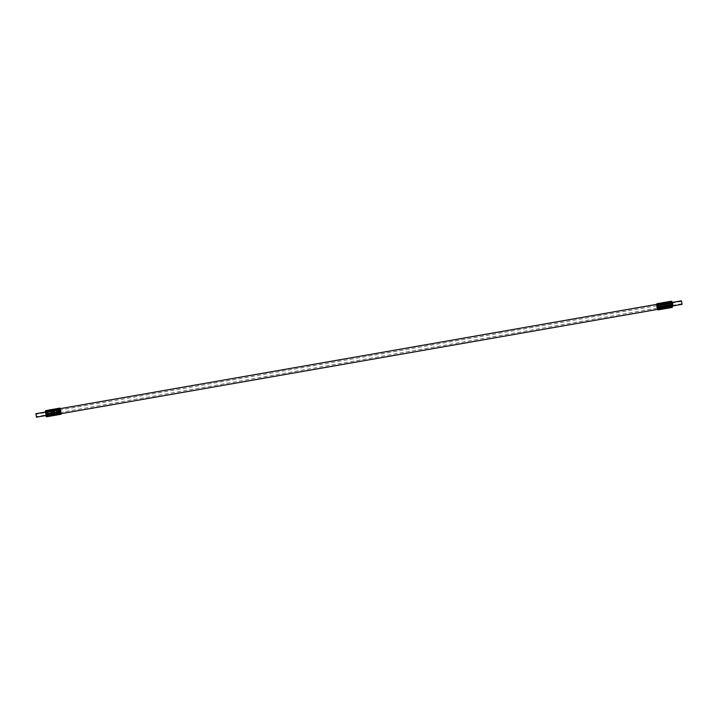 <?xml version="1.0" encoding="UTF-8"?>
<svg xmlns="http://www.w3.org/2000/svg" width="718" height="718" viewBox="0 0 718 718"><rect width="100%" height="100%" fill="white"/><g stroke="black" fill="none" stroke-linecap="round" stroke-linejoin="round"><path stroke-width="0.54" stroke-dasharray="3.59 2.69" d="M45.773 410.615L59.935 408.147L45.781 410.615A3.096 0.476 -99.9 0 1 45.781 410.615L45.773 410.615A3.096 0.476 -99.9 0 1 46.087 410.974L60.258 408.506L46.087 410.974L46.257 411.414L60.42 408.937A3.096 0.476 -99.9 0 1 60.788 410.301L46.634 412.778L46.778 413.523L60.94 411.046A3.096 0.476 -99.9 0 1 61.147 412.626L46.993 415.148L47.029 415.722L61.183 413.245A3.096 0.476 -99.9 0 1 61.183 413.649M61.147 412.626L61.183 413.245M61.12 414.106L46.939 416.709M60.788 410.301L60.94 411.046M46.778 413.523A3.096 0.476 -99.9 0 1 46.993 415.103M46.257 411.414A3.096 0.476 -99.9 0 1 46.634 412.778M47.029 415.722A3.096 0.476 -99.9 0 1 46.957 416.584M60.043 408.686L60.967 413.658M46.661 415.381L46.015 411.926L46.661 415.381M671.375 301.56A3.096 0.476 -99.9 0 1 671.411 301.641L657.257 304.118L657.428 304.558L671.59 302.081A3.096 0.476 -99.9 0 1 671.958 303.445L657.796 305.922L657.948 306.667L672.102 304.19A3.096 0.476 -99.9 0 1 672.317 305.769L658.164 308.291L658.2 308.866L672.353 306.389A3.096 0.476 -99.9 0 1 672.335 307.035M672.317 305.769L672.353 306.389M658.128 309.754L672.281 307.277L658.101 309.853M671.958 303.445L672.102 304.19M656.952 303.759A3.096 0.476 -99.9 0 0 656.943 303.759L671.106 301.291L656.952 303.759A3.096 0.476 -99.9 0 1 657.257 304.118M657.266 304.127L671.429 301.65L671.59 302.081M657.948 306.667A3.096 0.476 -99.9 0 1 658.164 308.246M657.428 304.558A3.096 0.476 -99.9 0 1 657.796 305.922M658.2 308.866A3.096 0.476 -99.9 0 1 658.128 309.727M36.438 416.619L35.999 414.232L36.438 416.619M672.075 302.466L672.721 305.922M672.416 302.404L673.026 305.886M671.456 301.47L672.497 307.053M672.29 306.003L671.644 302.538L671.904 306.065M671.303 302.619L671.949 306.074M657.975 309.279L657.051 304.306L657.975 309.279M45.629 412.132L46.203 415.363M45.629 410.965L46.589 416.44M45.099 410.983L46.131 416.566M45.925 415.516L45.279 412.051L45.925 415.516M35.9 413.694L36.546 417.149M61.192 413.218L47.029 415.695M61.111 414.133L46.957 416.611M60.797 410.346L46.643 412.823M60.931 411.001L46.769 413.478M61.156 412.671L46.993 415.148M60.411 408.892L46.248 411.369M658.2 308.839L672.353 306.362M657.814 305.967L671.967 303.49M657.939 306.622L672.102 304.145M658.164 308.291L672.326 305.814M657.419 304.513L671.572 302.036M681.553 301.372L35.999 414.232M681.965 303.768L36.412 416.628"/><path stroke-width="1.08" d="M61.183 413.649A3.096 0.476 -99.9 0 1 61.12 414.106L61.021 414.241A3.096 0.476 -99.9 0 1 60.707 413.882L46.553 416.359L46.374 415.919L60.536 413.442A3.096 0.476 -99.9 0 1 60.168 412.078L46.006 414.555L45.862 413.855L60.016 411.333A3.096 0.476 -99.9 0 1 59.809 409.754L45.638 412.186L45.611 411.611L59.765 409.134A3.096 0.476 -99.9 0 1 59.836 408.273L45.683 410.723L59.863 408.147M59.809 409.754L59.765 409.134M46.939 416.709L46.858 416.709A3.096 0.476 -99.9 0 1 46.553 416.359L60.698 413.873L60.536 413.442M60.168 412.078L60.016 411.333M59.836 408.273L59.935 408.147A3.096 0.476 -99.9 0 1 59.944 408.138A3.096 0.476 -99.9 0 1 60.249 408.497L60.321 408.632M46.849 416.718L61.012 414.241A3.096 0.476 -99.9 0 1 61.012 414.241L46.867 416.727A3.096 0.476 -99.9 0 1 46.849 416.718L61.003 414.241M45.611 411.611A3.096 0.476 -99.9 0 1 45.683 410.75L59.836 408.246M46.374 415.919A3.096 0.476 -99.9 0 1 46.006 414.555M45.862 413.81A3.096 0.476 -99.9 0 1 45.647 412.231M60.967 413.658L60.043 408.686L656.782 304.351M658.101 309.853L672.174 307.385A3.096 0.476 -99.9 0 1 671.877 307.026L657.553 309.108L671.707 306.586A3.096 0.476 -99.9 0 1 671.33 305.222L657.176 307.699L657.024 306.954L671.186 304.477A3.096 0.476 -99.9 0 1 670.971 302.897L656.817 305.374L656.773 304.782L670.935 302.278A3.096 0.476 -99.9 0 1 671.007 301.416L656.844 303.894L671.025 301.291M670.971 302.897L670.935 302.278M657.706 309.494L671.869 307.017L671.707 306.586M671.33 305.222L671.186 304.477M672.335 307.035A3.096 0.476 -99.9 0 1 672.281 307.25L672.192 307.385A3.096 0.476 -99.9 0 1 672.183 307.385L658.02 309.862A3.096 0.476 -99.9 0 1 657.715 309.503M672.201 307.394L658.038 309.871A3.096 0.476 -99.9 0 1 658.02 309.862M656.782 304.755A3.096 0.476 -99.9 0 1 656.844 303.894M657.544 309.063A3.096 0.476 -99.9 0 1 657.176 307.699M657.024 306.954A3.096 0.476 -99.9 0 1 656.817 305.374M681.992 303.75L681.553 301.372L681.992 303.75M682.1 304.279L681.454 300.824L682.1 304.279M672.721 305.922L672.075 302.466L681.454 300.824M673.026 305.886L672.416 302.404M672.497 307.053L671.886 301.398M671.904 306.065L671.303 302.619M46.203 415.363L45.629 412.132M46.589 416.44L45.629 410.965M46.131 416.566L45.53 410.911M45.548 415.596L36.51 417.176L35.9 413.694L44.938 412.114M59.8 409.709L45.638 412.186M60.545 413.487L46.392 415.964M60.15 412.033L45.997 414.51M60.025 411.378L45.862 413.855M59.765 409.161L45.611 411.638M656.808 305.329L670.971 302.852M657.553 309.108L671.716 306.631M657.167 307.654L671.321 305.177M656.853 303.867L671.007 301.389M657.033 306.999L671.195 304.522M656.773 304.782L670.935 302.305M46.903 416.745L61.066 414.268M45.728 410.588L59.89 408.111M658.074 309.889L672.236 307.412M656.898 303.732L671.061 301.255M682.064 304.306L672.685 305.949M657.643 309.368L60.913 413.694"/></g></svg>
